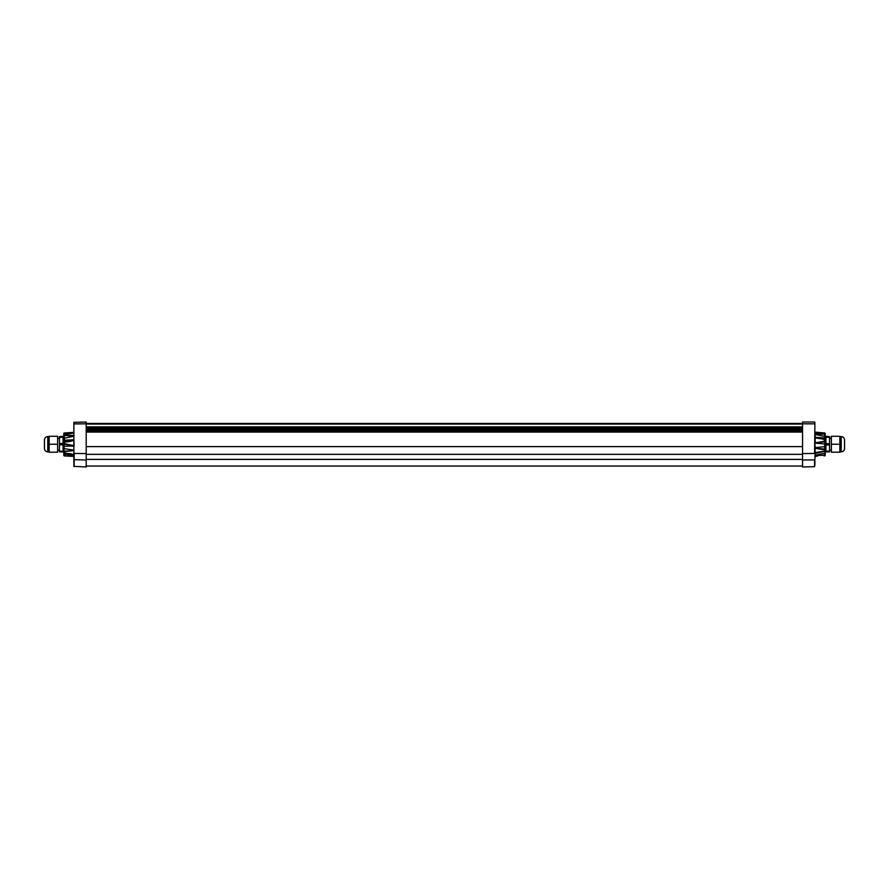 <?xml version="1.0" encoding="UTF-8"?>
<svg xmlns="http://www.w3.org/2000/svg" width="889" height="889" viewBox="0 0 889 889"><rect width="100%" height="100%" fill="white"/><g stroke="black" fill="none" stroke-linecap="round" stroke-linejoin="round"><path stroke-width="1.33" d="M802.545 446.611L86.211 446.611L802.545 446.611M86.211 427.676L802.545 427.676M802.545 422.708L802.545 423.453L86.211 423.453L86.211 422.708M802.545 423.453L86.211 423.453M802.545 466.036L86.211 466.036M63.063 451.223L63.063 436.599L59.474 436.599L59.474 451.868L63.063 451.868L63.063 451.223L59.474 451.223M59.474 436.632L63.797 436.332M63.797 452.134L63.063 451.868M63.797 440.411L63.797 435.521L64.375 435.677L63.897 451.679L73.809 450.601L74.109 454.557M49.139 452.19L57.629 452.19L57.629 444.233L49.139 444.233L49.139 452.19M49.139 444.233L49.139 436.277L57.629 436.277L57.629 444.233M47.784 451.879L49.139 451.879L49.139 436.588L47.784 436.588C45.795 436.777 44.683 437.866 44.45 439.844L44.45 448.612C44.683 450.601 45.795 451.69 47.784 451.879L47.784 436.588M802.545 453.59L814.591 453.457L814.891 423.92L814.58 422.031L814.591 423.831L802.545 423.831L802.545 466.969L814.591 466.658L814.591 459.891L802.545 460.013M802.545 422.031L814.58 422.031L802.545 422.031L802.545 423.831M814.891 459.624L814.891 465.147M815.135 455.946L814.891 458.924M814.891 422.331L814.891 423.553M73.92 450.623L65.319 451.145L65.353 451.834M73.831 445.645L65.319 444.411L65.353 443.833L73.831 445.645M73.865 439.811L64.286 440.155L64.319 441.077L67.52 441.377L73.865 440.111L74.109 445.556M65.353 442.022L64.375 441.566L63.797 442.2L69.664 441.555L73.92 440.333M73.92 432.987L69.664 433.576L73.865 432.943L73.865 435.966L65.319 435.499L65.353 434.854L74.109 435.566M73.809 456.068L65.353 455.913L74.109 456.379M65.319 453.19L64.375 453.134L65.319 453.19M63.797 451.279L65.319 451.145L64.375 451.001L64.375 453.134L63.797 452.145L63.797 455.09L65.319 455.546L63.797 455.09L64.397 455.89L74.109 456.446M64.286 446.645L63.797 443.878L63.797 448.434L63.797 446.089L64.286 448.701L73.865 450.09M64.286 446.211L73.865 446.089M63.819 442.177A0.622 0.589 125.1 0 1 64.375 441.6L64.397 443.767L65.353 443.833M64.319 434.01L63.797 438.31L73.865 436.232M68.764 433.654L64.397 433.932L64.397 434.832L65.353 434.854M72.909 433.143L73.865 432.943L72.909 433.143M71.209 433.365L73.854 432.865M65.341 432.91L73.831 432.398L65.353 432.932L64.375 433.199L64.319 434.121M63.797 434.099L64.397 432.976L73.809 432.41M64.286 437.921L64.319 438.999M65.353 455.913L64.397 455.89L64.286 453.89L73.865 455.946M66.142 453.312L73.854 454.557M63.797 454.89L64.286 453.012M63.797 451.456L63.797 452.201M64.375 444.356L65.319 444.411L64.375 444.433L64.397 443.767L63.797 443.8L64.375 444.356M65.319 435.499L64.375 435.677L65.319 435.499M64.397 434.832L63.852 435.399M64.319 433.943L64.352 433.865A0.622 0.622 0 0 0 63.797 434.477L64.397 433.932L63.797 434.61M64.375 434.01L64.352 433.865A0.622 0.622 0 0 1 64.386 433.865L73.154 433.099M63.797 433.632L65.319 433.165M64.397 432.976L63.797 433.576L64.397 432.976M63.797 434.299L63.797 436.877L63.797 434.299M817.502 456.079L814.891 456.379L814.891 455.724M814.891 453.412L815.135 450.39M814.891 448.167L823.681 448.978L823.647 449.667L814.891 448.312M814.891 447.767L814.891 443.066M824.714 437.921L814.891 437.299L814.891 443.133M814.891 437.766L814.891 433.865L824.603 433.532L814.891 432.721M823.659 432.91L814.891 432.098L814.891 433.865M815.135 432.943L814.891 434.054M823.647 433.532L825.203 434.299L824.603 441.188L815.191 442.855L815.191 437.933L823.681 439.155L815.135 437.732L815.135 434.477L824.714 436.388L824.625 434.121L815.135 434.277M824.681 445.156L824.714 446.645L815.135 447.645L814.891 443.422M824.659 451.234L825.203 449.412L824.625 449.023L824.603 451.134L815.191 452.623L814.891 447.889M825.203 455.201L824.603 455.89A0.622 0.622 0 0 0 825.203 455.268L824.603 455.89L825.203 451.334L825.203 454.89L824.625 455.012L824.714 453.201L815.135 455.246L815.135 452.779L824.625 451.379L819.302 451.868M814.891 456.446L815.191 455.49L824.625 455.212L814.891 455.524M823.647 441.244L823.681 441.889L825.203 441.355L824.714 438.266M825.203 434.299L825.203 439.844L823.647 439.522M824.67 441.844L815.135 443.1L824.714 444.011L825.203 441.466L824.625 448.867L823.681 448.978L825.203 449.412L823.647 449.667M814.891 453.546L824.681 451.29M824.603 455.89L825.203 455.101L823.647 455.713M824.714 453.89L824.714 453.012M825.203 451.456L825.203 452.201M825.203 434.988L824.603 432.976M824.625 434.121L825.114 433.254A0.622 0.622 0 0 0 824.614 432.954L823.659 432.921M824.692 439.599L823.681 439.155L824.625 439.222L825.203 440.7M825.025 441.233L824.625 441.789L825.025 441.233M825.203 442.4L825.136 441.277M825.203 444.022L824.714 446.645M825.203 449.967L825.203 450.767A0.622 0.622 0 0 1 824.625 451.39L825.159 450.912M825.203 450.723L824.625 451.323M825.203 433.732L824.625 433.199M73.854 454.301L73.854 455.39M73.854 456.146L73.854 458.935M73.854 453.79L73.854 423.553M86.211 423.831L73.854 423.92L73.854 453.546L73.854 422.331L86.211 422.031L86.211 466.969L73.854 466.347L73.854 459.624L86.211 460.013M73.854 453.546L73.854 459.624M86.211 453.59L74.165 453.457L74.165 466.658M825.937 437.244L825.937 451.868L829.526 451.868L829.526 436.632L825.937 436.599L825.937 437.244L829.526 437.244M825.203 436.332L829.526 436.632M825.937 451.868L825.203 452.134M839.861 436.277L831.371 436.277L831.371 444.233L839.861 444.233L839.861 436.277M839.861 444.233L839.861 452.19L831.371 452.19L831.371 444.233M841.216 436.588L839.861 436.588L839.861 451.879L841.216 451.879C843.205 451.69 844.317 450.601 844.55 448.612L844.55 439.844C844.317 437.866 843.205 436.777 841.216 436.588L841.216 451.879M802.545 432.076L86.211 432.076M86.211 431.021L802.545 431.021M802.545 429.809L86.211 429.809M86.211 428.698L802.545 428.698M86.211 427.987L802.545 427.987M802.545 426.853L86.211 426.853M86.211 424.086L802.545 424.086M802.545 454.335L86.211 454.335M86.211 459.402L802.545 459.402M63.063 437.21L59.474 437.21M63.063 437.321L59.474 437.321M63.063 443.5L59.474 443.5M63.063 443.655L59.474 443.655M63.063 444.656L59.474 444.656M63.063 444.822L59.474 444.822M63.063 451.345L59.474 451.345M63.063 451.834L59.474 451.834M63.797 446.089L63.797 443.878M63.797 438.31L63.797 435.332M64.375 441.6A0.622 0.6 180 0 0 63.797 442.2M825.203 436.877L825.203 438.633L825.203 436.877M825.07 433.21L825.114 433.254A0.622 0.622 0 0 1 825.203 433.565L825.203 433.776M825.937 451.834L829.526 451.834M825.937 451.256L829.526 451.256M825.937 451.145L829.526 451.145M825.937 444.967L829.526 444.967M825.937 444.811L829.526 444.811M825.937 443.811L829.526 443.811M825.937 443.644L829.526 443.644M825.937 437.121L829.526 437.121M57.629 450.134L59.474 450.134M57.629 438.333L59.474 438.333M63.797 452.59A0.622 0.622 0 0 0 64.375 453.201L71.442 453.857M73.854 432.376L67.653 433.676M65.341 432.921L64.386 432.954A0.622 0.622 0 0 0 63.797 433.565L63.797 433.776M64.375 439.233L63.797 439.844M64.397 455.89A0.622 0.622 0 0 1 63.797 455.268L63.797 455.201M814.891 451.856L814.891 450.767M814.891 450.234L814.891 449.312M814.891 441.522L814.891 440.244M825.203 452.657L825.203 455.09M824.625 439.222L824.625 439.222A0.622 0.622 0 0 1 825.203 439.844M831.371 438.333L829.526 438.333M831.371 450.134L829.526 450.134"/></g></svg>
